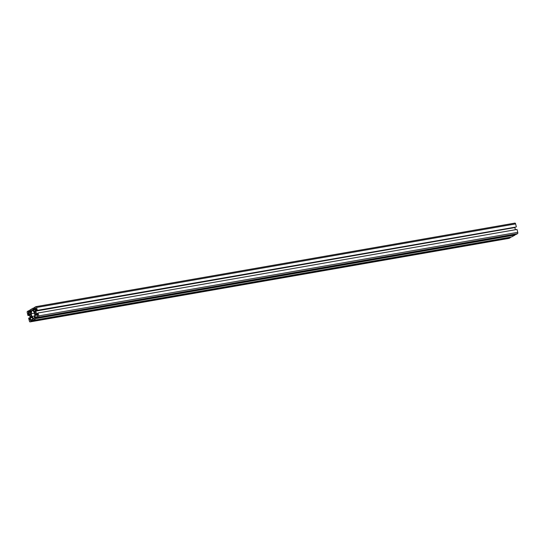 <?xml version="1.0" encoding="UTF-8"?>
<svg xmlns="http://www.w3.org/2000/svg" width="545" height="545" viewBox="0 0 545 545"><rect width="100%" height="100%" fill="white"/><g stroke="black" fill="none" stroke-linecap="round" stroke-linejoin="round"><path stroke-width="0.82" d="M29.587 315.276L27.986 315.555L28.401 315.323L27.965 313.586L29.437 314.669L30.139 317.449L29.512 319.697L29.069 317.96L28.653 318.191L29.382 321.094A1.097 0.511 -99.9 0 0 30.036 321.911A1.097 0.511 -99.9 0 0 30.118 321.884L31.399 321.175L31.16 320.222L30.391 320.651L30.527 317.871L31.76 317.183L33.095 319.145L30.213 319.949M30.009 310.412L27.448 311.345A1.097 0.511 -99.9 0 0 27.25 312.66L27.986 315.555M29.553 315.126L28.401 315.323M28.367 313.511L27.965 313.586M30.084 317.783L29.069 317.96M508.996 238.356A1.097 0.511 -99.9 0 0 509.078 238.356A1.097 0.511 -99.9 0 0 509.153 238.328L510.44 237.613L31.399 321.175M32.434 320.004L31.16 320.222M510.44 237.613L510.331 237.191M32.135 317.592L30.527 317.871M36.065 318.573L515.1 235.018L511.605 236.966L32.564 320.521L36.065 318.573L35.82 317.626L35.05 318.055L35.193 315.276L36.42 314.588L37.762 316.55L34.873 317.347M32.325 319.574L32.564 320.521M37.094 317.408L35.82 317.626M515.1 235.018L514.991 234.588M36.794 314.996L35.193 315.276M37.98 313L517.014 229.445L517.75 232.34A1.097 0.511 -99.9 0 1 517.552 233.655L516.265 234.37L37.23 317.926L38.511 317.21A1.097 0.511 -99.9 0 0 38.709 315.902L37.98 313L37.557 313.232L37.687 315.146L36.529 313.893L35.82 311.106L36.454 308.858L36.89 310.596L37.312 310.364L36.576 307.469A1.097 0.511 -99.9 0 0 35.922 306.644A1.097 0.511 -99.9 0 0 35.847 306.672L34.56 307.387L34.798 308.334L35.568 307.905L35.432 310.691L34.206 311.372L33.047 310.119L32.864 309.41L33.633 308.981L33.395 308.034L29.9 309.982L30.139 310.929L30.908 310.5L30.772 313.286L29.539 313.968L28.381 312.714L28.204 312.006L28.974 311.577L28.735 310.63M36.992 316.979L37.23 317.926M37.673 313.688L36.529 313.893M515.413 229.724L514.861 227.551L35.82 311.106M36.481 308.974L36.14 309.035M37.312 310.364L515.931 227.04L36.89 310.596M516.347 226.809L515.618 223.906A1.097 0.511 -99.9 0 0 514.964 223.089A1.097 0.511 -99.9 0 0 514.882 223.116L36.004 306.644M35.643 308.191L34.798 308.334M35.589 309.676L33.047 310.119M35.704 308.92L32.864 309.41M35.752 308.613L33.633 308.981M34.669 307.809L33.395 308.034M30.976 310.786L30.139 310.929M30.922 312.271L28.381 312.714M31.038 311.515L28.204 312.006M31.085 311.209L28.974 311.577M35.813 312.701A1.179 0.552 80.1 0 1 35.514 314.145A1.179 0.552 80.1 0 1 34.771 313.075A1.179 0.552 80.1 0 1 35.112 311.815A1.179 0.552 80.1 0 1 35.813 312.701M31.147 315.296A1.179 0.552 80.1 0 1 30.854 316.74A1.179 0.552 80.1 0 1 30.111 315.671A1.179 0.552 80.1 0 1 30.445 314.411A1.179 0.552 80.1 0 1 31.147 315.296M34.246 318.505L33.899 318.696L31.862 316.488L31.16 313.709L32.06 309.86L34.097 312.067L34.798 314.853L34.246 318.505M34.628 316.005L31.862 316.488M34.369 313.143L31.16 313.709M32.162 309.976L31.712 310.05M509.153 238.328L30.118 321.884M517.552 233.655L38.511 317.21M517.75 232.34L38.709 315.902M515.618 223.906L36.576 307.469M509.078 238.356L30.036 321.911M514.964 223.089L35.922 306.644"/></g></svg>
